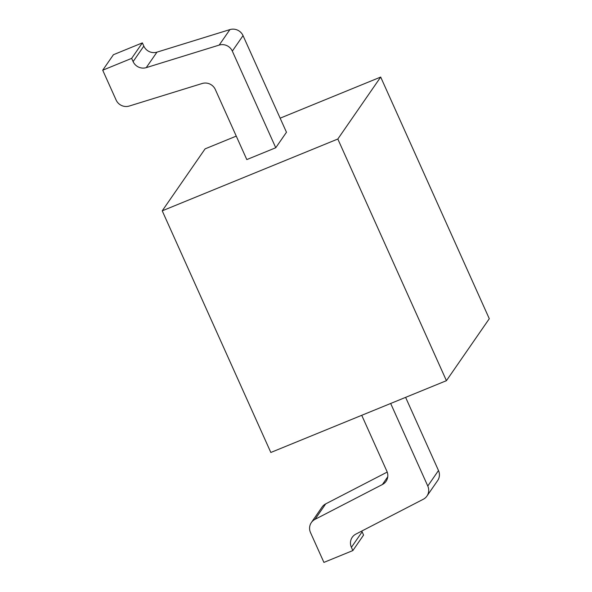 <?xml version="1.0" encoding="UTF-8"?>
<svg xmlns="http://www.w3.org/2000/svg" width="592" height="592" viewBox="0 0 592 592"><rect width="100%" height="100%" fill="white"/><g stroke="black" fill="none" stroke-linecap="round" stroke-linejoin="round"><path stroke-width="0.89" d="M236.26 136.116L205.091 148.866L162.23 210.826L270.833 452.473L446.427 380.678L489.288 318.718L380.686 77.064L337.825 139.024L446.427 380.678M280.142 118.178L380.686 77.064M162.23 210.826L337.825 139.024M246.805 159.581L275.754 147.748L232.323 51.119A10.708 10.308 -145.3 0 0 219.188 45.088L146.246 67.636A10.708 10.308 34.7 0 1 133.111 61.605L131.653 58.371L102.712 70.211L116.106 100.011A10.708 10.308 -145.3 0 0 129.241 106.042L202.19 83.494A10.708 10.308 34.7 0 1 215.325 89.525L246.805 159.581M219.188 45.088L229.903 29.6A10.708 10.308 34.7 0 1 243.038 35.631L286.469 132.253L275.754 147.748M361.734 415.31L386.894 471.284A10.708 10.308 34.7 0 1 386.051 481.318A10.708 10.308 34.7 0 1 382.41 484.515L314.996 519.362A10.708 10.308 -145.3 0 0 311.355 522.558L322.07 507.063A10.708 10.308 34.7 0 1 325.711 503.873L387.212 472.083M311.355 522.558A10.708 10.308 -145.3 0 0 310.511 532.593L323.913 562.4L352.854 550.567L363.569 535.072L362.119 531.838L351.404 547.334A10.708 10.308 34.7 0 1 352.24 537.292A10.708 10.308 34.7 0 1 355.881 534.102L423.302 499.248A10.708 10.308 -145.3 0 0 426.936 496.059A10.708 10.308 -145.3 0 0 427.779 486.025L390.676 403.47M361.793 531.039A10.708 10.308 -145.3 0 0 362.119 531.838M405.609 397.365L438.494 470.529A10.708 10.308 34.7 0 1 437.651 480.571L426.936 496.059M229.903 29.6L156.961 52.148L146.246 67.636M102.712 70.211L113.427 54.716L142.369 42.883L143.826 46.117A10.708 10.308 -145.3 0 0 156.961 52.148M352.854 550.567L351.404 547.334M142.369 42.883L131.653 58.371M314.996 519.362L325.711 503.873M387.753 476.789L382.41 484.515M427.779 486.025L438.494 470.529M143.826 46.117L133.111 61.605M232.323 51.119L243.038 35.631"/></g></svg>
